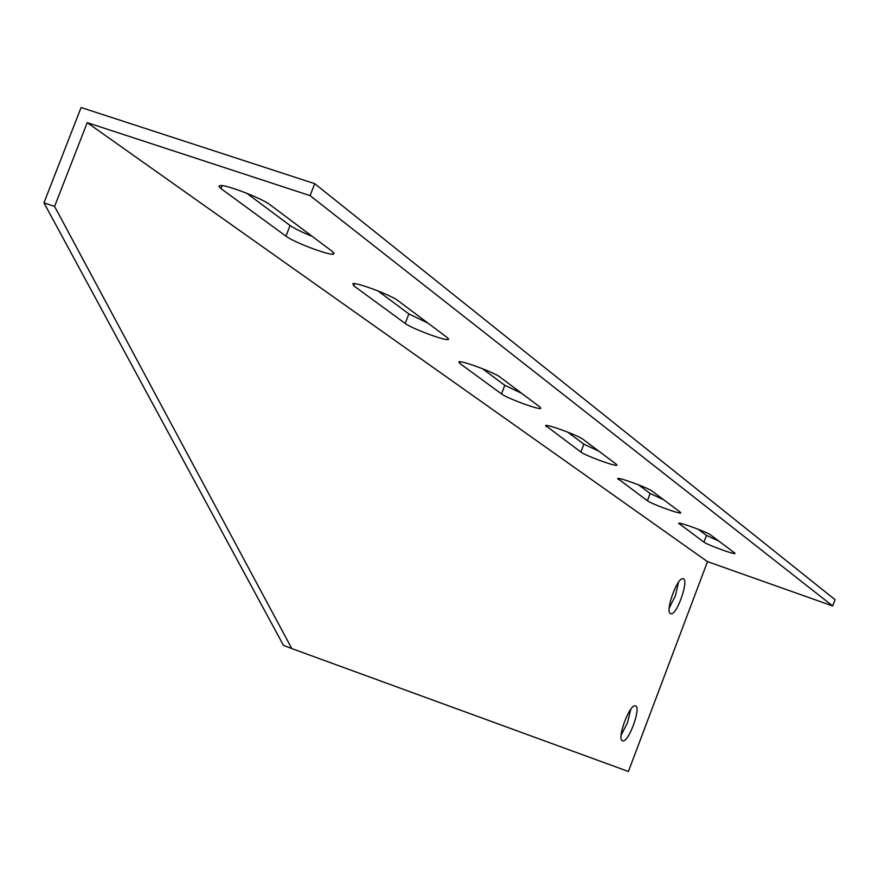 <?xml version="1.0" encoding="UTF-8"?>
<svg xmlns="http://www.w3.org/2000/svg" width="879" height="879" viewBox="0 0 879 879"><rect width="100%" height="100%" fill="white"/><g stroke="black" fill="none" stroke-linecap="round" stroke-linejoin="round"><path stroke-width="1.32" d="M314.726 183.667L310.1 195.643L832.688 605.972L835.05 599.665L314.726 183.667L81.099 107.513L43.95 202.818L54.586 206.433L291.784 648.559L628.408 771.487L707.496 561.637L87.219 122.642L54.586 206.433M698.179 529.246L706.507 535.454L718.802 541.068M638.429 484.779L650.13 493.493L663.645 499.733M567.647 432.105L583.843 444.159L598.83 451.158M482.461 368.697L504.788 385.31L521.588 393.276M377.948 290.916L408.867 313.924L427.963 323.109M246.713 193.237L290.059 225.507C294.388 228.54 301.75 232.144 312.133 236.308M670.435 613.597C664.963 611.454 677.094 577.404 682.862 578.701C689.652 578.294 677.215 615.091 671.018 613.784L670.435 613.597M622.464 740.788C616.487 739.448 629.386 704.134 635.231 705.87C641.912 705.914 628.837 742.634 622.761 740.876L622.464 740.788M291.784 648.559L283.467 645.384L43.95 202.818M310.1 195.643L87.219 122.642M707.496 561.637L832.688 605.972M332.723 251.746L333.449 254.207C328.208 255.295 293.586 242.132 285.95 236.154L220.97 188.589L218.838 186.37L220.233 185.513C226.727 184.733 262.272 198.489 270.106 204.807L332.723 251.746M447.565 337.811L448.257 339.536C444.719 340.854 411.526 328.449 405.219 323.461L353.677 285.73L352.897 283.598C357.248 282.412 391.507 295.355 397.956 300.629L447.565 337.811M540.178 407.208L540.772 408.46C538.355 409.834 506.754 398.143 501.502 393.935L459.618 363.28L458.926 361.763C461.86 360.423 494.558 372.597 499.909 377.025L540.178 407.208M616.443 464.365L616.937 465.288C615.289 466.639 585.282 455.597 580.854 452.026L545.573 425.513C547.562 424.15 578.613 435.621 583.107 439.379L616.443 464.365M680.346 512.248L680.753 512.951C679.621 514.237 651.152 503.799 647.394 500.733L617.684 478.495C619.047 477.187 648.493 488.021 652.284 491.229L680.346 512.248M734.657 552.957L734.987 553.495C734.218 554.693 707.21 544.804 703.98 542.156L678.643 523.247C679.555 522.005 707.474 532.245 710.726 535.014L734.657 552.957M669.216 608.092L675.402 595.687L678.544 582.184M621.101 735.174L627.474 722.791L630.781 709.265M706.507 535.454L703.98 542.156M679.302 523.203L679.038 523.895M650.13 493.493L647.394 500.733M618.508 478.462L618.168 479.341M583.843 444.159L580.854 452.026M546.595 425.48L546.156 426.623M504.788 385.31L501.502 393.935M460.2 361.752L459.618 363.28M408.867 313.924L405.219 323.461M354.479 283.631L353.677 285.73M290.059 225.507L285.95 236.154M222.123 185.623L220.97 188.589M670.347 613.542L671.018 613.784M448.565 338.723L448.257 339.536M333.976 252.844L333.449 254.207"/></g></svg>
